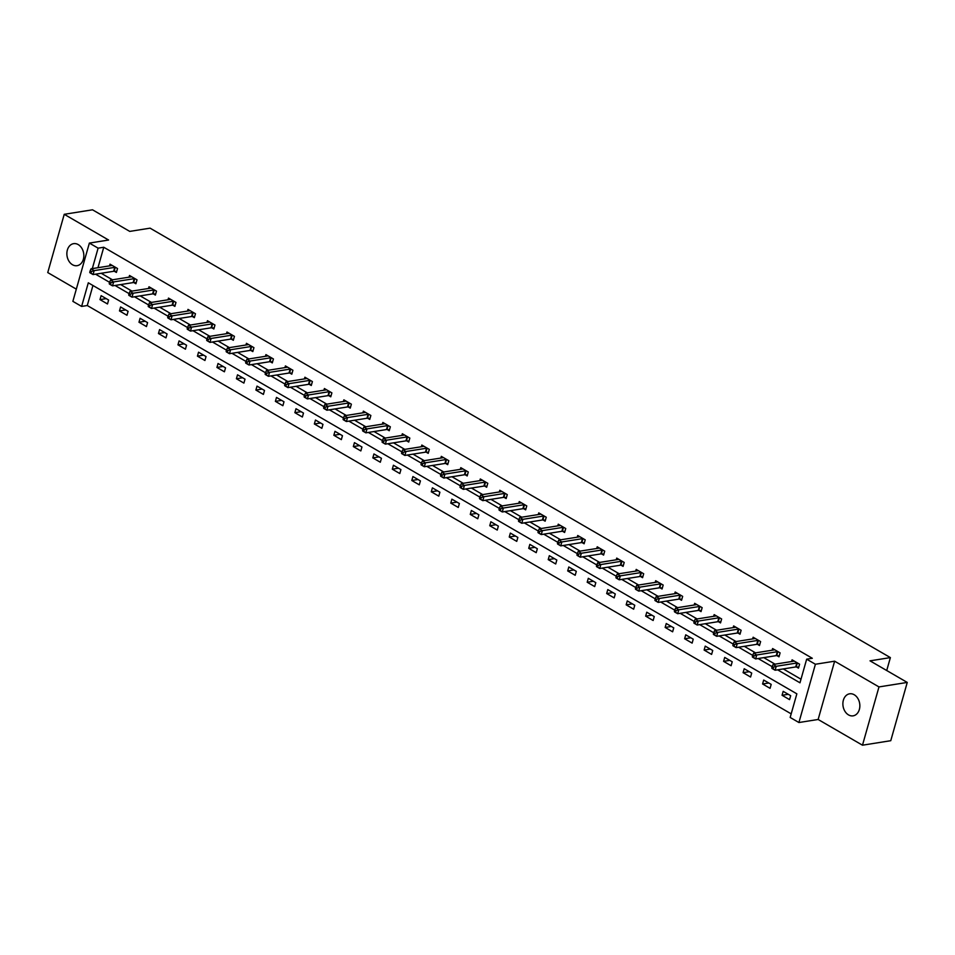 <?xml version="1.0" encoding="UTF-8"?>
<svg xmlns="http://www.w3.org/2000/svg" width="955" height="955" viewBox="0 0 955 955"><rect width="100%" height="100%" fill="white"/><g stroke="black" fill="none" stroke-linecap="round" stroke-linejoin="round"><path stroke-width="1.43" d="M72.508 264.75A11.15 8.416 -99 0 0 77.104 265.681A11.15 8.416 -99 0 0 83.825 256.394A11.15 8.416 -99 0 0 78.215 244.587A11.15 8.416 -99 0 0 73.607 243.656A11.15 8.416 -99 0 0 66.886 252.944A11.15 8.416 -99 0 0 72.508 264.75M848.518 714.901A11.15 8.416 -99 0 0 853.125 715.844A11.15 8.416 -99 0 0 859.834 706.545A11.15 8.416 -99 0 0 854.224 694.751A11.15 8.416 -99 0 0 849.616 693.808A11.15 8.416 -99 0 0 842.895 703.107A11.15 8.416 -99 0 0 848.518 714.901M92.945 285.497L87.275 305.528L81.617 306.424L72.867 301.35L89.364 243.083L98.102 248.157L92.313 268.606M886.717 670.517L890.382 657.601L150.09 228.161L129.737 231.397L92.516 209.802L64.236 214.302L47.75 272.569L76.328 289.15M890.382 657.601L870.029 660.836L907.25 682.431L890.764 740.698L862.484 745.198L878.982 686.92L834.634 661.194L815.403 664.25L798.917 722.529L790.167 717.456L796.852 693.831L88.302 282.799L81.617 306.424M834.634 661.194L818.137 719.473L862.484 745.198M818.137 719.473L798.917 722.529M87.275 305.528L791.182 713.863M907.25 682.431L878.982 686.92M790.68 695.694L783.184 691.348L782.061 695.276L789.558 699.633L790.68 695.694M771.186 684.389L763.69 680.044L762.579 683.971L770.076 688.328L771.186 684.389M751.704 673.084L744.208 668.739L743.086 672.666L750.582 677.023L751.704 673.084M732.21 661.779L724.714 657.434L723.604 661.361L731.1 665.719L732.21 661.779M712.728 650.474L705.232 646.129L704.122 650.057L711.606 654.414L712.728 650.474M693.235 639.17L685.738 634.824L684.628 638.752L692.124 643.109L693.235 639.17M673.753 627.865L666.256 623.52L665.146 627.447L672.63 631.804L673.753 627.865M654.259 616.56L646.762 612.215L645.652 616.142L653.148 620.499L654.259 616.56M634.777 605.255L627.28 600.91L626.17 604.837L633.654 609.195L634.777 605.255M615.283 593.95L607.786 589.605L606.676 593.544L614.172 597.89L615.283 593.95M595.801 582.645L588.304 578.3L587.194 582.24L594.69 586.585L595.801 582.645M576.307 571.341L568.81 566.995L567.7 570.935L575.197 575.28L576.307 571.341M556.825 560.036L549.328 555.691L548.218 559.63L555.715 563.975L556.825 560.036M537.331 548.731L529.846 544.386L528.724 548.325L536.221 552.67L537.331 548.731M517.849 537.426L510.352 533.081L509.242 537.02L516.739 541.366L517.849 537.426M498.355 526.121L490.87 521.776L489.748 525.716L497.245 530.061L498.355 526.121M478.873 514.817L471.376 510.471L470.266 514.411L477.763 518.756L478.873 514.817M459.379 503.512L451.894 499.167L450.772 503.106L458.269 507.451L459.379 503.512M439.897 492.207L432.4 487.862L431.29 491.801L438.787 496.146L439.897 492.207M420.415 480.902L412.918 476.557L411.796 480.496L419.293 484.842L420.415 480.902M400.921 469.597L393.424 465.252L392.314 469.192L399.811 473.537L400.921 469.597M381.439 458.293L373.942 453.947L372.82 457.887L380.317 462.232L381.439 458.293M361.945 446.988L354.448 442.643L353.338 446.582L360.835 450.927L361.945 446.988M342.463 435.683L334.966 431.338L333.844 435.277L341.341 439.622L342.463 435.683M322.969 424.378L315.472 420.033L314.362 423.972L321.859 428.318L322.969 424.378M303.487 413.073L295.99 408.728L294.868 412.667L302.365 417.013L303.487 413.073M283.993 401.769L276.496 397.423L275.386 401.363L282.883 405.708L283.993 401.769M264.511 390.464L257.014 386.118L255.892 390.058L263.389 394.403L264.511 390.464M245.017 379.159L237.52 374.814L236.41 378.753L243.907 383.098L245.017 379.159M225.535 367.854L218.038 363.509L216.928 367.448L224.413 371.793L225.535 367.854M206.041 356.549L198.544 352.204L197.434 356.143L204.931 360.489L206.041 356.549M186.559 345.244L179.062 340.899L177.952 344.839L185.437 349.184L186.559 345.244M167.065 333.94L159.569 329.594L158.458 333.534L165.955 337.879L167.065 333.94M147.583 322.635L140.087 318.29L138.976 322.229L146.461 326.574L147.583 322.635M128.089 311.33L120.593 306.985L119.482 310.924L126.979 315.269L128.089 311.33M108.607 300.025L101.111 295.68L100 299.619L107.497 303.965L108.607 300.025M777.609 669.825L799.98 682.801L806.665 659.177L812.311 658.282L103.761 247.25L97.971 267.71M101.194 273.273L112.475 279.803M120.676 284.578L131.957 291.108M140.17 295.883L151.451 302.413M159.652 307.176L170.933 313.718M179.146 318.481L190.427 325.022M198.628 329.785L209.909 336.327M218.122 341.09L229.391 347.632M237.604 352.395L248.885 358.937M257.098 363.7L268.367 370.242M276.58 375.005L287.861 381.546M296.074 386.309L307.343 392.851M315.556 397.614L326.837 404.156M335.05 408.919L346.319 415.461M354.532 420.224L365.813 426.766M374.026 431.529L385.295 438.07M393.508 442.834L404.789 449.375M413.002 454.138L424.271 460.68M432.484 465.443L443.765 471.985M451.978 476.748L463.247 483.29M471.46 488.053L482.741 494.595M490.954 499.358L502.223 505.899M510.436 510.662L521.717 517.204M529.93 521.967L541.199 528.509M549.412 533.272L560.692 539.814M568.894 544.577L580.174 551.119M588.387 555.882L599.668 562.423M607.869 567.186L619.15 573.728M627.363 578.491L638.644 585.033M646.845 589.796L658.126 596.338M666.339 601.101L677.62 607.643M685.821 612.406L697.102 618.947M705.315 623.711L716.584 630.252M724.797 635.015L736.078 641.557M744.291 646.32L755.56 652.862M763.773 657.625L775.054 664.167M783.267 668.93L800.994 679.208M796.458 666.96L798.476 668.13L799.586 664.191L792.089 659.845L791.611 661.529M776.964 655.655L778.994 656.825L780.104 652.886L772.607 648.541L772.129 650.236M757.482 644.35L759.5 645.52L760.61 641.581L753.125 637.236L752.636 638.931M737.988 633.046L740.018 634.216L741.128 630.276L733.631 625.931L733.154 627.626M718.506 621.741L720.524 622.911L721.634 618.971L714.149 614.626L713.66 616.321M699.012 610.436L701.042 611.606L702.152 607.667L694.655 603.321L694.178 605.016M679.53 599.131L681.548 600.301L682.658 596.362L675.173 592.016L674.684 593.712M660.036 587.826L662.066 588.996L663.176 585.057L655.679 580.712L655.202 582.407M640.554 576.522L642.572 577.691L643.682 573.752L636.197 569.407L635.72 571.102M621.06 565.217L623.09 566.387L624.2 562.447L616.703 558.102L616.226 559.797M601.578 553.912L603.596 555.082L604.718 551.142L597.221 546.797L596.744 548.492M582.084 542.607L584.114 543.777L585.224 539.838L577.727 535.492L577.25 537.188M562.602 531.302L564.62 532.472L565.742 528.533L558.245 524.188L557.768 525.883M543.109 519.998L545.138 521.167L546.248 517.228L538.751 512.883L538.274 514.578M523.627 508.693L525.644 509.863L526.766 505.923L519.269 501.578L518.792 503.273M504.133 497.388L506.162 498.558L507.272 494.618L499.775 490.273L499.298 491.968M484.651 486.083L486.668 487.253L487.79 483.314L480.293 478.968L479.816 480.663M465.157 474.778L467.186 475.948L468.296 472.009L460.799 467.663L460.322 469.359M445.675 463.473L447.692 464.643L448.814 460.704L441.317 456.359L440.84 458.054M426.181 452.169L428.21 453.339L429.32 449.399L421.824 445.054L421.346 446.749M406.699 440.864L408.716 442.034L409.838 438.094L402.342 433.749L401.864 435.444M387.217 429.559L389.234 430.729L390.344 426.79L382.848 422.444L382.37 424.139M367.723 418.254L369.74 419.424L370.862 415.485L363.366 411.139L362.888 412.835M348.241 406.949L350.258 408.119L351.368 404.18L343.872 399.835L343.394 401.53M328.747 395.645L330.764 396.814L331.886 392.875L324.39 388.53L323.912 390.225M309.265 384.34L311.282 385.51L312.392 381.57L304.896 377.225L304.418 378.92M289.771 373.035L291.8 374.205L292.91 370.265L285.414 365.92L284.936 367.615M270.289 361.73L272.306 362.9L273.416 358.961L265.92 354.615L265.442 356.311M250.795 350.425L252.824 351.595L253.935 347.656L246.438 343.311L245.96 345.006M231.313 339.12L233.33 340.29L234.441 336.351L226.956 332.006L226.466 333.701M211.819 327.816L213.848 328.986L214.959 325.046L207.462 320.701L206.984 322.396M192.337 316.511L194.354 317.681L195.465 313.741L187.98 309.396L187.49 311.091M172.843 305.206L174.872 306.376L175.983 302.437L168.486 298.091L168.008 299.786M153.361 293.901L155.379 295.071L156.489 291.132L149.004 286.787L148.526 288.482M133.867 282.596L135.897 283.766L137.007 279.827L129.51 275.482L129.032 277.177M114.385 271.292L116.403 272.462L117.525 268.522L110.028 264.177L109.55 265.872M89.364 243.083L108.584 240.027L64.236 214.302M103.761 247.25L98.102 248.157M806.665 659.177L815.403 664.25M95.536 274.169L109.586 282.322M115.03 285.473L129.08 293.627M134.512 296.778L148.562 304.932M154.006 308.083L168.056 316.236M173.488 319.388L187.538 327.541M192.982 330.693L207.032 338.846M212.464 341.997L226.514 350.151M231.958 353.302L246.008 361.456M251.44 364.607L265.49 372.76M270.934 375.912L284.984 384.065M290.416 387.217L304.466 395.37M309.909 398.522L323.96 406.675M329.391 409.826L343.442 417.98M348.885 421.131L362.936 429.273M368.367 432.436L382.418 440.577M387.849 443.741L401.912 451.882M407.343 455.046L421.394 463.187M426.825 466.35L440.888 474.492M446.319 477.655L460.37 485.797M465.801 488.96L479.864 497.101M485.295 500.265L499.346 508.406M504.777 511.57L518.84 519.711M524.271 522.874L538.322 531.016M543.753 534.179L557.804 542.321M563.247 545.472L577.298 553.625M582.729 556.777L596.78 564.93M602.223 568.082L616.273 576.235M621.705 579.387L635.755 587.54M641.199 590.691L655.249 598.845M660.681 601.996L674.731 610.15M680.175 613.301L694.225 621.454M699.657 624.606L713.707 632.759M719.151 635.911L733.201 644.064M738.633 647.215L752.683 655.369M758.127 658.52L772.177 666.674M788.269 694.297L782.061 695.276M768.787 682.992L762.579 683.971M749.293 671.687L743.086 672.666M729.811 660.383L723.604 661.361M710.317 649.078L704.122 650.057M690.835 637.773L684.628 638.752M671.341 626.468L665.146 627.447M651.859 615.163L645.652 616.142M632.365 603.858L626.17 604.837M612.883 592.554L606.676 593.544M593.389 581.249L587.194 582.24M573.907 569.944L567.7 570.935M554.413 558.639L548.218 559.63M534.931 547.334L528.724 548.325M515.437 536.03L509.242 537.02M495.955 524.725L489.748 525.716M476.461 513.42L470.266 514.411M456.979 502.115L450.772 503.106M437.486 490.81L431.29 491.801M418.004 479.506L411.796 480.496M398.51 468.201L392.314 469.192M379.028 456.896L372.82 457.887M359.534 445.591L353.338 446.582M340.052 434.286L333.844 435.277M320.558 422.981L314.362 423.972M301.076 411.677L294.868 412.667M281.594 400.372L275.386 401.363M262.1 389.067L255.892 390.058M242.618 377.762L236.41 378.753M223.124 366.457L216.928 367.448M203.642 355.153L197.434 356.143M184.148 343.848L177.952 344.839M164.666 332.543L158.458 333.534M145.172 321.238L138.976 322.229M125.69 309.933L119.482 310.924M106.196 298.629L100 299.619M797.568 663.021L797.33 662.997A1.743 0.597 15.8 0 0 796.816 663.021L776.236 666.292L773.108 664.477L793.689 661.206A1.743 0.597 15.8 0 0 794.023 661.087L794.118 661.015M798.762 667.115L796.219 666.936A1.743 0.597 15.8 0 0 795.706 666.948L775.114 670.231L771.998 668.416L773.049 668.739L773.49 667.163L772.237 666.435L771.795 668.011M773.49 667.163L776.236 666.292L775.114 670.231L773.049 668.739M773.108 664.477L772.237 666.435M778.074 651.716L777.836 651.692A1.743 0.597 15.8 0 0 777.322 651.716L756.742 654.987L753.626 653.172L774.207 649.901A1.743 0.597 15.8 0 0 774.541 649.782L774.624 649.71M779.28 655.81L776.725 655.631A1.743 0.597 15.8 0 0 776.212 655.643L755.632 658.926L752.504 657.112L753.555 657.434L754.008 655.858L752.755 655.13L752.313 656.706M754.008 655.858L756.742 654.987L755.632 658.926L753.555 657.434M753.626 653.172L752.755 655.13M758.592 640.411L758.354 640.387A1.743 0.597 15.8 0 0 757.84 640.411L737.26 643.682L734.132 641.867L754.713 638.597A1.743 0.597 15.8 0 0 755.047 638.477L755.142 638.406M759.786 644.506L757.243 644.327A1.743 0.597 15.8 0 0 756.73 644.339L736.138 647.621L733.022 645.807L734.073 646.129L734.514 644.553L733.273 643.825L732.819 645.401M734.514 644.553L737.26 643.682L736.138 647.621L734.073 646.129M734.132 641.867L733.273 643.825M739.11 629.106L738.86 629.082A1.743 0.597 15.8 0 0 738.358 629.106L717.766 632.377L714.65 630.563L735.231 627.292A1.743 0.597 15.8 0 0 735.565 627.172L735.648 627.101M740.304 633.201L737.749 633.022A1.743 0.597 15.8 0 0 737.236 633.034L716.656 636.317L713.528 634.502L714.579 634.824L715.032 633.249L713.779 632.52L713.337 634.096M715.032 633.249L717.766 632.377L716.656 636.317L714.579 634.824M714.65 630.563L713.779 632.52M719.616 617.801L719.378 617.778A1.743 0.597 15.8 0 0 718.864 617.801L698.284 621.072L695.156 619.258L715.737 615.987A1.743 0.597 15.8 0 0 716.071 615.868L716.166 615.796M720.81 621.896L718.267 621.717A1.743 0.597 15.8 0 0 717.754 621.729L697.174 625.012L694.046 623.197L695.097 623.52L695.538 621.944L694.297 621.216L693.843 622.791M695.538 621.944L698.284 621.072L697.174 625.012L695.097 623.52M695.156 619.258L694.297 621.216M700.134 606.497L699.884 606.473A1.743 0.597 15.8 0 0 699.382 606.497L678.79 609.768L675.674 607.953L696.255 604.682A1.743 0.597 15.8 0 0 696.589 604.563L696.673 604.491M701.328 610.591L698.774 610.412A1.743 0.597 15.8 0 0 698.26 610.436L677.68 613.707L674.552 611.892L675.603 612.215L676.056 610.639L674.803 609.911L674.361 611.487M676.056 610.639L678.79 609.768L677.68 613.707L675.603 612.215M675.674 607.953L674.803 609.911M680.64 595.192L680.402 595.168A1.743 0.597 15.8 0 0 679.888 595.192L659.308 598.463L656.18 596.648L676.761 593.377A1.743 0.597 15.8 0 0 677.095 593.258L677.191 593.186M681.834 599.286L679.292 599.107A1.743 0.597 15.8 0 0 678.778 599.131L658.198 602.402L655.07 600.588L656.121 600.91L656.562 599.334L655.321 598.606L654.867 600.182M656.562 599.334L659.308 598.463L658.198 602.402L656.121 600.91M656.18 596.648L655.321 598.606M661.158 583.887L660.92 583.863A1.743 0.597 15.8 0 0 660.406 583.887L639.814 587.158L636.699 585.343L657.279 582.073A1.743 0.597 15.8 0 0 657.613 581.953L657.697 581.882M662.352 587.982L659.798 587.803A1.743 0.597 15.8 0 0 659.284 587.826L638.704 591.097L635.576 589.283L636.627 589.605L637.081 588.029L635.827 587.301L635.385 588.877M637.081 588.029L639.814 587.158L638.704 591.097L636.627 589.605M636.699 585.343L635.827 587.301M641.664 572.582L641.426 572.558A1.743 0.597 15.8 0 0 640.912 572.582L620.332 575.853L617.205 574.039L637.785 570.768A1.743 0.597 15.8 0 0 638.119 570.648L638.215 570.577M642.858 576.677L640.316 576.498A1.743 0.597 15.8 0 0 639.802 576.522L619.222 579.792L616.094 577.978L617.145 578.3L617.587 576.725L616.345 575.996L615.891 577.572M617.587 576.725L620.332 575.853L619.222 579.792L617.145 578.3M617.205 574.039L616.345 575.996M622.183 561.277L621.944 561.254A1.743 0.597 15.8 0 0 621.43 561.277L600.838 564.548L597.723 562.734L618.303 559.463A1.743 0.597 15.8 0 0 618.637 559.344L618.733 559.272M623.376 565.372L620.822 565.193A1.743 0.597 15.8 0 0 620.308 565.217L599.728 568.488L596.6 566.673L597.651 566.995L598.105 565.42L596.851 564.692L596.409 566.267M598.105 565.42L600.838 564.548L599.728 568.488L597.651 566.995M597.723 562.734L596.851 564.692M602.689 549.973L602.45 549.961A1.743 0.597 15.8 0 0 601.937 549.973L581.356 553.243L578.229 551.429L598.821 548.158A1.743 0.597 15.8 0 0 599.143 548.039L599.239 547.967M603.882 554.067L601.34 553.888A1.743 0.597 15.8 0 0 600.826 553.912L580.246 557.183L577.118 555.368L578.169 555.691L578.611 554.115L577.369 553.387L576.916 554.962M578.611 554.115L581.356 553.243L580.246 557.183L578.169 555.691M578.229 551.429L577.369 553.387M583.207 538.668L582.968 538.656A1.743 0.597 15.8 0 0 582.455 538.668L561.862 541.939L558.747 540.124L579.327 536.853A1.743 0.597 15.8 0 0 579.661 536.734L579.757 536.662M584.4 542.762L581.846 542.583A1.743 0.597 15.8 0 0 581.332 542.607L560.752 545.878L557.636 544.063L558.687 544.386L559.129 542.81L557.875 542.082L557.433 543.658M559.129 542.81L561.862 541.939L560.752 545.878L558.687 544.386M558.747 540.124L557.875 542.082M563.713 527.363L563.474 527.351A1.743 0.597 15.8 0 0 562.961 527.363L542.38 530.634L539.253 528.819L559.845 525.548A1.743 0.597 15.8 0 0 560.167 525.429L560.263 525.357M564.906 531.457L562.364 531.278A1.743 0.597 15.8 0 0 561.85 531.302L541.27 534.573L538.143 532.759L539.193 533.081L539.635 531.505L538.393 530.777L537.94 532.353M539.635 531.505L542.38 530.634L541.27 534.573L539.193 533.081M539.253 528.819L538.393 530.777M544.231 516.058L543.992 516.046A1.743 0.597 15.8 0 0 543.479 516.058L522.898 519.329L519.771 517.514L540.351 514.244A1.743 0.597 15.8 0 0 540.685 514.124L540.781 514.053M545.424 520.153L542.87 519.974A1.743 0.597 15.8 0 0 542.356 519.998L521.776 523.268L518.661 521.454L519.711 521.776L520.153 520.2L518.899 519.472L518.458 521.048M520.153 520.2L522.898 519.329L521.776 523.268L519.711 521.776M519.771 517.514L518.899 519.472M524.737 504.753L524.498 504.741A1.743 0.597 15.8 0 0 523.985 504.753L503.404 508.024L500.277 506.21L520.869 502.939A1.743 0.597 15.8 0 0 521.191 502.819L521.287 502.748M525.93 508.848L523.388 508.669A1.743 0.597 15.8 0 0 522.874 508.693L502.294 511.964L499.167 510.149L500.217 510.471L500.659 508.896L499.417 508.167L498.964 509.743M500.659 508.896L503.404 508.024L502.294 511.964L500.217 510.471M500.277 506.21L499.417 508.167M505.255 493.449L505.016 493.437A1.743 0.597 15.8 0 0 504.503 493.449L483.922 496.719L480.795 494.905L501.375 491.634A1.743 0.597 15.8 0 0 501.709 491.515L501.805 491.443M506.448 497.543L503.894 497.364A1.743 0.597 15.8 0 0 503.381 497.388L482.8 500.659L479.685 498.844L480.735 499.167L481.177 497.591L479.923 496.863L479.482 498.438M481.177 497.591L483.922 496.719L482.8 500.659L480.735 499.167M480.795 494.905L479.923 496.863M485.761 482.144L485.522 482.132A1.743 0.597 15.8 0 0 485.009 482.144L464.428 485.415L461.301 483.6L481.893 480.329A1.743 0.597 15.8 0 0 482.215 480.21L482.311 480.138M486.955 486.238L484.412 486.059A1.743 0.597 15.8 0 0 483.899 486.083L463.318 489.354L460.191 487.539L461.241 487.862L461.683 486.286L460.441 485.558L459.988 487.134M461.683 486.286L464.428 485.415L463.318 489.354L461.241 487.862M461.301 483.6L460.441 485.558M466.279 470.839L466.04 470.827A1.743 0.597 15.8 0 0 465.527 470.839L444.946 474.11L441.819 472.295L462.399 469.024A1.743 0.597 15.8 0 0 462.733 468.905L462.829 468.833M467.473 474.933L464.918 474.754A1.743 0.597 15.8 0 0 464.405 474.778L443.824 478.049L440.709 476.235L441.759 476.557L442.201 474.981L440.947 474.253L440.506 475.829M442.201 474.981L444.946 474.11L443.824 478.049L441.759 476.557M441.819 472.295L440.947 474.253M446.785 459.534L446.546 459.522A1.743 0.597 15.8 0 0 446.033 459.534L425.452 462.805L422.337 460.99L442.917 457.72A1.743 0.597 15.8 0 0 443.239 457.6L443.335 457.529M447.979 463.629L445.436 463.45A1.743 0.597 15.8 0 0 444.923 463.473L424.342 466.744L421.215 464.93L422.265 465.252L422.707 463.676L421.465 462.948L421.012 464.524M422.707 463.676L425.452 462.805L424.342 466.744L422.265 465.252M422.337 460.99L421.465 462.948M427.303 448.229L427.064 448.217A1.743 0.597 15.8 0 0 426.551 448.229L405.971 451.5L402.843 449.686L423.423 446.415A1.743 0.597 15.8 0 0 423.757 446.295L423.853 446.224M428.497 452.324L425.942 452.145A1.743 0.597 15.8 0 0 425.429 452.169L404.848 455.44L401.733 453.625L402.783 453.947L403.225 452.372L401.971 451.643L401.53 453.219M403.225 452.372L405.971 451.5L404.848 455.44L402.783 453.947M402.843 449.686L401.971 451.643M407.809 436.924L407.57 436.913A1.743 0.597 15.8 0 0 407.057 436.924L386.477 440.195L383.361 438.381L403.941 435.11A1.743 0.597 15.8 0 0 404.275 434.991L404.359 434.919M409.003 441.019L406.46 440.84A1.743 0.597 15.8 0 0 405.947 440.864L385.366 444.135L382.239 442.32L383.289 442.643L383.743 441.067L382.489 440.339L382.048 441.914M383.743 441.067L386.477 440.195L385.366 444.135L383.289 442.643M383.361 438.381L382.489 440.339M388.327 425.62L388.088 425.608A1.743 0.597 15.8 0 0 387.575 425.62L366.995 428.89L363.867 427.076L384.447 423.805A1.743 0.597 15.8 0 0 384.781 423.686L384.877 423.614M389.521 429.714L386.966 429.535A1.743 0.597 15.8 0 0 386.465 429.559L365.872 432.83L362.757 431.015L363.807 431.338L364.249 429.762L362.995 429.034L362.554 430.61M364.249 429.762L366.995 428.89L365.872 432.83L363.807 431.338M363.867 427.076L362.995 429.034M368.833 414.315L368.594 414.303A1.743 0.597 15.8 0 0 368.081 414.315L347.501 417.586L344.385 415.771L364.965 412.5A1.743 0.597 15.8 0 0 365.299 412.381L365.383 412.309M370.027 418.409L367.484 418.242A1.743 0.597 15.8 0 0 366.971 418.254L346.39 421.525L343.263 419.711L344.313 420.033L344.767 418.457L343.514 417.729L343.072 419.305M344.767 418.457L347.501 417.586L346.39 421.525L344.313 420.033M344.385 415.771L343.514 417.729M349.351 403.01L349.112 402.998A1.743 0.597 15.8 0 0 348.599 403.01L328.019 406.281L324.891 404.466L345.471 401.196A1.743 0.597 15.8 0 0 345.806 401.076L345.901 401.005M350.545 407.105L347.99 406.937A1.743 0.597 15.8 0 0 347.489 406.949L326.897 410.22L323.781 408.406L324.831 408.728L325.273 407.152L324.02 406.424L323.578 408M325.273 407.152L328.019 406.281L326.897 410.22L324.831 408.728M324.891 404.466L324.02 406.424M329.857 391.705L329.618 391.693A1.743 0.597 15.8 0 0 329.105 391.705L308.525 394.976L305.409 393.162L325.989 389.891A1.743 0.597 15.8 0 0 326.324 389.771L326.407 389.7M331.063 395.8L328.508 395.633A1.743 0.597 15.8 0 0 327.995 395.645L307.414 398.915L304.287 397.101L305.337 397.423L305.791 395.848L304.538 395.119L304.096 396.695M305.791 395.848L308.525 394.976L307.414 398.915L305.337 397.423M305.409 393.162L304.538 395.119M310.375 380.4L310.136 380.388A1.743 0.597 15.8 0 0 309.623 380.4L289.043 383.671L285.915 381.857L306.495 378.586A1.743 0.597 15.8 0 0 306.83 378.467L306.925 378.395M311.569 384.495L309.026 384.328A1.743 0.597 15.8 0 0 308.513 384.34L287.921 387.611L284.805 385.796L285.855 386.118L286.297 384.543L285.044 383.815L284.602 385.39M286.297 384.543L289.043 383.671L287.921 387.611L285.855 386.118M285.915 381.857L285.044 383.815M290.881 369.096L290.642 369.084A1.743 0.597 15.8 0 0 290.129 369.096L269.549 372.366L266.433 370.552L287.013 367.281A1.743 0.597 15.8 0 0 287.348 367.162L287.431 367.09M292.087 373.19L289.532 373.023A1.743 0.597 15.8 0 0 289.019 373.035L268.439 376.306L265.311 374.491L266.361 374.814L266.815 373.238L265.562 372.51L265.12 374.085M266.815 373.238L269.549 372.366L268.439 376.306L266.361 374.814M266.433 370.552L265.562 372.51M271.399 357.791L271.16 357.779A1.743 0.597 15.8 0 0 270.647 357.791L250.067 361.062L246.939 359.247L267.519 355.976A1.743 0.597 15.8 0 0 267.854 355.857L267.949 355.785M272.593 361.885L270.05 361.718A1.743 0.597 15.8 0 0 269.537 361.73L248.945 365.001L245.829 363.187L246.879 363.509L247.321 361.933L246.08 361.205L245.626 362.781M247.321 361.933L250.067 361.062L248.945 365.001L246.879 363.509M246.939 359.247L246.08 361.205M251.917 346.486L251.666 346.474A1.743 0.597 15.8 0 0 251.165 346.486L230.573 349.757L227.457 347.942L248.037 344.671A1.743 0.597 15.8 0 0 248.372 344.552L248.455 344.48M253.111 350.581L250.556 350.413A1.743 0.597 15.8 0 0 250.043 350.425L229.463 353.696L226.335 351.882L227.386 352.204L227.839 350.628L226.586 349.9L226.144 351.476M227.839 350.628L230.573 349.757L229.463 353.696L227.386 352.204M227.457 347.942L226.586 349.9M232.423 335.181L232.184 335.169A1.743 0.597 15.8 0 0 231.671 335.181L211.091 338.452L207.963 336.638L228.543 333.367A1.743 0.597 15.8 0 0 228.878 333.247L228.973 333.176M233.617 339.276L231.074 339.109A1.743 0.597 15.8 0 0 230.561 339.12L209.981 342.391L206.853 340.577L207.904 340.899L208.345 339.323L207.104 338.595L206.65 340.171M208.345 339.323L211.091 338.452L209.981 342.391L207.904 340.899M207.963 336.638L207.104 338.595M212.941 323.876L212.69 323.864A1.743 0.597 15.8 0 0 212.189 323.876L191.597 327.147L188.481 325.333L209.061 322.062A1.743 0.597 15.8 0 0 209.396 321.942L209.479 321.871M214.135 327.971L211.58 327.804A1.743 0.597 15.8 0 0 211.067 327.816L190.487 331.087L187.359 329.272L188.41 329.594L188.863 328.019L187.61 327.29L187.168 328.866M188.863 328.019L191.597 327.147L190.487 331.087L188.41 329.594M188.481 325.333L187.61 327.29M193.447 312.572L193.208 312.56A1.743 0.597 15.8 0 0 192.695 312.572L172.115 315.842L168.987 314.028L189.568 310.757A1.743 0.597 15.8 0 0 189.902 310.638L189.997 310.566M194.641 316.666L192.098 316.499A1.743 0.597 15.8 0 0 191.585 316.511L171.005 319.782L167.877 317.967L168.928 318.29L169.369 316.714L168.128 315.986L167.674 317.561M169.369 316.714L172.115 315.842L171.005 319.782L168.928 318.29M168.987 314.028L168.128 315.986M173.965 301.267L173.726 301.255A1.743 0.597 15.8 0 0 173.213 301.267L152.621 304.538L149.505 302.723L170.085 299.452A1.743 0.597 15.8 0 0 170.42 299.333L170.503 299.261M175.159 305.361L172.604 305.194A1.743 0.597 15.8 0 0 172.091 305.206L151.511 308.477L148.383 306.662L149.434 306.985L149.887 305.409L148.634 304.681L148.192 306.257M149.887 305.409L152.621 304.538L151.511 308.477L149.434 306.985M149.505 302.723L148.634 304.681M154.471 289.962L154.232 289.95A1.743 0.597 15.8 0 0 153.719 289.962L133.139 293.233L130.011 291.418L150.592 288.147A1.743 0.597 15.8 0 0 150.926 288.028L151.021 287.956M155.665 294.056L153.122 293.889A1.743 0.597 15.8 0 0 152.609 293.901L132.029 297.172L128.901 295.358L129.952 295.68L130.393 294.104L129.152 293.376L128.698 294.952M130.393 294.104L133.139 293.233L132.029 297.172L129.952 295.68M130.011 291.418L129.152 293.376M134.989 278.657L134.751 278.645A1.743 0.597 15.8 0 0 134.237 278.657L113.645 281.928L110.529 280.113L131.11 276.843A1.743 0.597 15.8 0 0 131.444 276.723L131.539 276.663M136.183 282.752L133.628 282.584A1.743 0.597 15.8 0 0 133.115 282.596L112.535 285.867L109.407 284.053L110.458 284.375L110.911 282.799L109.658 282.071L109.216 283.647M110.911 282.799L113.645 281.928L112.535 285.867L110.458 284.375M110.529 280.113L109.658 282.071M115.495 267.352L115.257 267.34A1.743 0.597 15.8 0 0 114.743 267.352L94.163 270.623L91.035 268.809L111.628 265.538A1.743 0.597 15.8 0 0 111.95 265.418L112.045 265.359M116.689 271.447L114.146 271.28A1.743 0.597 15.8 0 0 113.633 271.292L93.053 274.562L89.925 272.748L90.976 273.07L91.417 271.495L90.176 270.766L89.722 272.342M91.417 271.495L94.163 270.623L93.053 274.562L90.976 273.07M91.035 268.809L90.176 270.766M797.33 662.997L796.219 666.936M796.816 663.021L795.706 666.948M777.836 651.692L776.725 655.631M777.322 651.716L776.212 655.643M758.354 640.387L757.243 644.327M757.84 640.411L756.73 644.339M738.86 629.082L737.749 633.022M738.358 629.106L737.236 633.034M719.378 617.778L718.267 621.717M718.864 617.801L717.754 621.729M699.884 606.473L698.774 610.412M699.382 606.497L698.26 610.436M680.402 595.168L679.292 599.107M679.888 595.192L678.778 599.131M660.92 583.863L659.798 587.803M660.406 583.887L659.284 587.826M641.426 572.558L640.316 576.498M640.912 572.582L639.802 576.522M621.944 561.254L620.822 565.193M621.43 561.277L620.308 565.217M602.45 549.961L601.34 553.888M601.937 549.973L600.826 553.912M582.968 538.656L581.846 542.583M582.455 538.668L581.332 542.607M563.474 527.351L562.364 531.278M562.961 527.363L561.85 531.302M543.992 516.046L542.87 519.974M543.479 516.058L542.356 519.998M524.498 504.741L523.388 508.669M523.985 504.753L522.874 508.693M505.016 493.437L503.894 497.364M504.503 493.449L503.381 497.388M485.522 482.132L484.412 486.059M485.009 482.144L483.899 486.083M466.04 470.827L464.918 474.754M465.527 470.839L464.405 474.778M446.546 459.522L445.436 463.45M446.033 459.534L444.923 463.473M427.064 448.217L425.942 452.145M426.551 448.229L425.429 452.169M407.57 436.913L406.46 440.84M407.057 436.924L405.947 440.864M388.088 425.608L386.966 429.535M387.575 425.62L386.465 429.559M368.594 414.303L367.484 418.242M368.081 414.315L366.971 418.254M349.112 402.998L347.99 406.937M348.599 403.01L347.489 406.949M329.618 391.693L328.508 395.633M329.105 391.705L327.995 395.645M310.136 380.388L309.026 384.328M309.623 380.4L308.513 384.34M290.642 369.084L289.532 373.023M290.129 369.096L289.019 373.035M271.16 357.779L270.05 361.718M270.647 357.791L269.537 361.73M251.666 346.474L250.556 350.413M251.165 346.486L250.043 350.425M232.184 335.169L231.074 339.109M231.671 335.181L230.561 339.12M212.69 323.864L211.58 327.804M212.189 323.876L211.067 327.816M193.208 312.56L192.098 316.499M192.695 312.572L191.585 316.511M173.726 301.255L172.604 305.194M173.213 301.267L172.091 305.206M154.232 289.95L153.122 293.889M153.719 289.962L152.609 293.901M134.751 278.645L133.628 282.584M134.237 278.657L133.115 282.596M115.257 267.34L114.146 271.28M114.743 267.352L113.633 271.292"/></g></svg>
